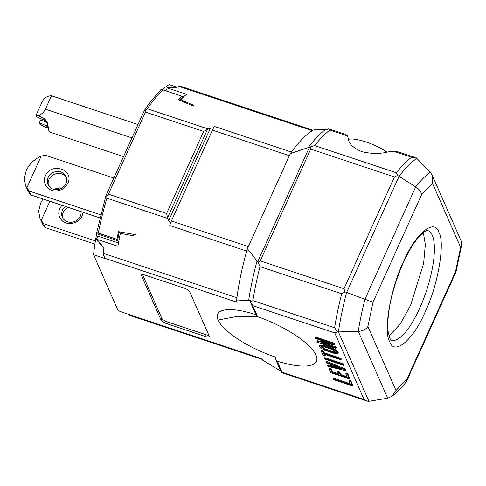 <?xml version="1.0" encoding="UTF-8"?>
<svg xmlns="http://www.w3.org/2000/svg" width="486" height="486" viewBox="0 0 486 486"><rect width="100%" height="100%" fill="white"/><g stroke="black" fill="none" stroke-linecap="round" stroke-linejoin="round"><path stroke-width="0.73" d="M388.982 335.911L400.136 324.241L410.627 305.226L423.616 263.491L425.329 244.64L423.342 232.581M425.201 311.799C413.434 339.975 394 356.202 389.626 341.5C383.132 331.501 390.61 288.119 403.319 262.075C415.093 233.9 434.52 217.673 438.894 232.375C445.395 242.374 437.916 285.756 425.201 311.799M432.127 175.069L461.269 241.287L461.7 244.677L460.643 247.325L432.51 183.41L432.127 175.069L430.165 172.123L416.295 157.853L398.666 151.984L393.514 151.213L386.753 152.106M36.025 115.334L42.136 101.811C44.299 97.801 47.409 95.791 51.461 95.778L45.417 109.168C44.244 111.713 41.972 113.955 38.601 115.887L36.025 115.334L36.681 116.828L44.196 120.23L43.199 117.97L44.329 118.493L47.045 121.761L48.91 130.934L50.046 132.168L123.535 156.601M461.7 244.677L455.971 271.941L455.516 271.631L460.643 247.325M337.685 331.956L334.605 327.777L252.89 300.609L250.436 302.006L252.732 305.627L334.745 332.898L337.685 331.956L358.267 331.355L387.688 398.204L392.062 396.254C396.825 392.536 401.533 387.755 406.199 381.923L406.91 379.274L455.516 271.631M321.234 346.36L325.328 348.991L325.006 349.707L320.863 346.627L323.676 346.688L332.066 349.477L336.203 352.55L333.39 352.49L325.006 349.707M333.39 352.49L333.712 351.779L325.328 348.991M333.712 351.779L336.16 352.101M397.615 175.422L396.376 172.767L314.661 145.6L310.098 146.948L310.706 149.093L394.462 176.94L397.615 175.422L415.7 186.867C419.169 189.121 421.137 191.703 421.611 194.6L432.51 183.41M430.165 172.123A124.726 38.175 -71.6 0 0 415.7 186.867L365.022 299.103A124.726 38.175 -71.6 0 0 358.267 331.355C362.489 331.154 365.697 329.551 367.884 326.549L373.011 302.243L345.03 291.886L343.985 288.733L260.235 260.885L258.042 262.24L260.01 266.632L341.725 293.799L345.03 291.886M348.681 139.446L347.405 135.886L345.254 134.227L328.621 128.845L329.897 130.06L347.405 135.886M48.746 128.529L43.151 126.22L39.961 124.276L39.305 122.782L41.304 118.918M39.98 218.481L42.859 224.526L45.241 227.582L43.515 223.669L39.98 218.481L38.655 211.131L40.636 203.093L42.968 198.974M54.086 189.406L59.681 187.863L61.297 188.404M65.416 206.441A9.902 8.93 -23.8 0 0 62.445 210.207A9.902 8.93 -23.8 0 0 62.33 217.169A9.902 8.93 -23.8 0 0 71.235 222.254A9.902 8.93 -23.8 0 0 80.33 216.155A9.902 8.93 -23.8 0 0 81.095 211.653M62.822 218.117A9.902 8.93 156.2 0 1 63.308 212.163A9.902 8.93 156.2 0 1 67.979 207.291M25.624 185.859L28.498 191.897L30.885 194.959L29.16 191.041L25.624 185.859L24.3 178.508L26.274 170.471C29.275 164.043 34.239 159.262 41.164 156.121L45.326 155.241L113.864 178.028M48.466 185.494A9.902 8.93 156.2 0 1 54.298 174.34A9.902 8.93 156.2 0 1 66.454 177.578M48.09 177.584A9.902 8.93 -23.8 0 0 47.968 184.546A9.902 8.93 -23.8 0 0 56.874 189.631A9.902 8.93 -23.8 0 0 65.975 183.532A9.902 8.93 -23.8 0 0 66.09 176.57A9.902 8.93 -23.8 0 0 57.184 171.479A9.902 8.93 -23.8 0 0 48.09 177.584M392.062 396.254L396.011 390.465L367.884 326.549M387.056 152.203C375.295 143.959 355.673 137.435 348.383 139.348C349.197 144.038 353.62 148.127 361.651 151.62C370.69 153.801 379.159 153.995 387.056 152.203M138.006 124.55L51.461 95.778M55.519 188.75L55.143 189.583M49.87 201.271L41.134 220.608M45.241 227.582L94.904 244.094M43.515 223.669L95.402 240.916M83.1 212.315L82.134 215.918C79.024 223.706 66.922 226.203 61.619 220.146C58.63 216.75 58.016 212.862 59.778 208.488L61.898 205.268M26.779 187.985L41.164 156.121M57.263 190.846C62.147 190.075 65.653 187.553 67.779 183.295C74.723 169.669 50.987 161.777 45.423 175.859C41.608 183.416 48.588 192.256 57.263 190.846M99.879 217.898L30.885 194.959M100.626 214.8L29.16 191.041M387.688 398.204L368.935 401.315L338.408 331.956A133.012 40.709 -71.6 0 1 346.627 292.463L399.091 176.272A133.012 40.709 -71.6 0 1 416.8 158.333M315.712 338.529L315.359 337.721L333.991 343.918L334.344 344.72L321.021 342.806L335.644 347.666L335.966 348.401L317.334 342.205L317.012 341.47L330.334 343.389L315.712 338.529M322.898 351.603L323.706 353.437L340.662 359.075L340.984 359.804L324.028 354.173L324.873 356.086L323.196 355.527L321.222 351.044L322.898 351.603L323.22 350.886L321.544 350.327L321.222 351.044M343.086 364.585L343.408 365.314L324.776 359.124L324.454 358.389L343.086 364.585L343.408 363.868L324.776 357.672L324.454 358.389M325.997 361.894L345.437 369.925L345.795 370.733L327.971 366.377L327.643 365.63L342.083 369.16L326.331 362.647L325.997 361.894L326.319 361.177L345.759 369.208L345.437 369.925M330.766 372.732L328.973 368.655L330.65 369.214L332.12 372.555L338.754 374.761L337.642 372.233L339.319 372.792L340.431 375.32L347.399 377.634L345.746 373.88L347.423 374.439L349.398 378.928L330.766 372.732M333.548 379.056L350.503 384.693L348.851 380.939L350.534 381.498L352.502 385.987L333.876 379.791L333.548 379.056L333.876 378.339L350.078 383.727M325.292 350.424L320.742 348.11L319.18 345.862L323.354 345.953L331.738 348.741L336.312 351.062L337.892 353.316L333.712 353.225L325.292 350.424M394.462 176.94L343.985 288.733M396.376 172.767A133.972 41.006 -71.6 0 1 411.612 157.227L416.295 157.853M38.601 115.887L43.199 117.97M44.196 120.23L45.319 120.747L47.494 122.988M48.138 126.481L39.305 122.782M47.64 128.067L46.65 125.807M275.744 359.713L281.406 372.537L367.774 401.254L368.935 401.315M335.966 348.401L336.288 347.684L335.966 346.949L325.389 343.432M335.644 347.666L335.966 346.949M334.344 344.72L334.672 344.009L334.313 343.201L315.681 337.005L315.359 337.721M333.991 343.918L334.313 343.201M317.012 341.47L317.334 340.759L326.288 342.047M324.776 354.416L325.195 355.369L324.873 356.086M340.984 359.804L341.306 359.093L340.984 358.358L324.028 352.721L323.22 350.886M340.662 359.075L340.984 358.358M323.706 353.437L324.028 352.721M343.408 363.868L343.73 364.603L343.408 365.314M337.375 367.209L327.965 364.913L327.643 365.63M345.795 370.733L346.117 370.016L345.759 369.208M347.423 374.439L347.745 373.722L346.068 373.169L345.746 373.88M340.431 375.32L340.753 374.603L339.641 372.076L337.964 371.517L337.642 372.233M346.974 376.668L340.753 374.603M339.319 372.792L339.641 372.076M332.12 372.555L332.442 371.839L330.972 368.497L329.295 367.938L328.973 368.655M338.329 373.795L332.442 371.839M330.65 369.214L330.972 368.497M349.398 378.928L349.72 378.211L347.745 373.722M348.851 380.939L349.179 380.228L350.856 380.781L350.534 381.498M352.502 385.987L352.83 385.27L350.856 380.781M337.898 353.316L338.22 352.599L336.64 350.345L332.066 348.025L323.682 345.236L319.502 345.145M368.248 401.4L364.032 399.437L282.02 372.173L281.412 372.385M260.235 260.885L310.706 149.093M289.37 155.708L247.392 248.686A123.742 37.872 108.4 0 0 246.7 251.116L169.748 225.528A10.23 3.129 -71.6 0 1 171.394 220.978L170.44 223.098L168.563 220.838L167.591 217.728L207.528 129.276L210.395 128.189L213.378 128L212.418 130.12L289.37 155.708L290.33 153.588L310.098 146.948M328.621 128.845L327.764 129.367L313.737 129.902A123.742 37.872 108.4 0 0 312.34 130.728L178.617 86.271L180.683 86.289L313.051 130.297M48.053 125.734L47.749 126.269L48.229 127.35M47.239 122.594L40.611 119.896M256.438 315.378L257.592 316.672A56.267 17.162 24.3 0 1 315.214 353.553A56.267 17.162 24.3 0 1 277.16 361.134L275.72 359.658L275.538 357.095A53.174 16.22 24.3 0 1 218.068 320.037A53.174 16.22 24.3 0 1 224.909 309.947A53.174 16.22 24.3 0 1 255.922 314.673M258.042 262.24L247.392 248.686M213.378 128A123.742 37.872 -71.6 0 1 214.466 126.481L291.424 152.069A123.742 37.872 108.4 0 0 290.33 153.588M280.793 371.176L262.604 360.132L261.99 358.735L130.497 315.019C129.75 315.56 129.677 315.505 130.278 314.849M236.536 300.889L237.15 302.286L105.656 258.57L103.7 255.928L103.196 253.309L236.919 297.766A123.742 37.872 -71.6 0 0 236.536 300.889L250.563 300.354A133.632 40.897 108.4 0 0 250.375 301.593L250.436 302.006M161.024 320.007L141.499 275.641A5.115 1.561 24.3 0 1 141.456 275.076A5.115 1.561 24.3 0 1 145.229 275.155L184.164 288.101A5.115 1.561 24.3 0 1 189.674 291.661L209.205 336.026A5.115 1.561 24.3 0 1 209.241 336.598A5.115 1.561 24.3 0 1 205.469 336.512L166.534 323.567A5.115 1.561 24.3 0 1 161.024 320.007L161.802 318.294L142.586 274.639M161.802 318.294A5.115 1.561 -155.7 0 0 167.312 321.847L206.246 334.793A5.115 1.561 -155.7 0 0 208.889 335.316M169.748 225.528A123.742 37.872 -71.6 0 1 170.44 223.098M105.966 195.828L106.695 195.785L108.421 194.151L166.601 213.494L167.591 217.728M106.695 195.785L106.914 198.215L167.785 218.451M166.601 213.494L203.652 131.433L207.528 129.276M208.178 128.997L147.307 108.761L145.417 110.018L145.478 112.09L203.652 131.433M214.466 126.481A10.23 3.129 108.4 0 0 212.418 130.12L171.394 220.978L248.346 246.566M291.424 152.069A123.742 37.872 -71.6 0 1 312.34 130.728M262.282 359.403L129.89 315.384L129.464 314.46M236.919 297.766A123.742 37.872 -71.6 0 1 246.7 251.116M120.971 232.083L120.37 233.42A123.742 37.872 108.4 0 0 117.879 246.28L96.981 239.331L103.955 247.872A123.742 37.872 108.4 0 0 103.226 253.036L103.196 253.309M130.497 315.019L118.165 310.706L93.543 254.755L105.766 258.819L103.737 256M103.87 248.443L97.103 240.114L96.544 238.851L97.801 236.075L118.469 242.945M96.981 239.331L96.708 239.039A6.597 5.954 156.2 0 1 96.544 238.851M116.938 239.3L117.521 240.625L96.653 233.687L96.076 232.363L116.938 239.3A123.742 37.872 -71.6 0 1 118.517 231.64L135.296 234.629A123.742 37.872 108.4 0 0 134.98 236.062L120.37 233.42M119.301 231.786A121.269 37.118 108.4 0 0 117.521 240.625M106.914 198.215A123.742 37.872 -71.6 0 0 98.312 233.092L96.076 232.344A123.742 37.872 108.4 0 0 96.076 232.363M179.413 100.067A121.269 37.118 108.4 0 1 182.183 97.419L181.6 96.094A123.742 37.872 108.4 0 0 178.168 99.533L193.331 106.1A123.742 37.872 -71.6 0 1 193.969 105.401L180.737 99.715A123.742 37.872 -71.6 0 1 186.503 94.29L167.275 87.899L165.926 90.882M181.6 96.094L160.732 89.157A123.742 37.872 108.4 0 0 160.72 89.169L162.956 89.916L161.346 89.886C155.799 95.037 150.156 101.866 144.421 110.371L105.881 195.7L96.726 232.563M167.275 87.899A123.742 37.872 108.4 0 1 167.828 87.444L176.181 87.911A123.742 37.872 108.4 0 1 178.49 86.344L178.617 86.271M180.391 100.487L180.737 99.715M183.611 96.86L181.649 96.204M93.543 254.755A121.269 37.118 -71.6 0 1 96.653 233.687M144.324 110.881L145.417 110.018M161.127 90.092L160.72 89.169M162.245 89.661A121.269 37.118 -71.6 0 1 169.201 84.6L177.135 87.237M419.691 308.239A57.749 17.672 -71.6 0 1 391.424 340.2L390.07 338.675L388.278 332.497C387.397 326.525 387.731 318.64 389.268 308.829C392.882 285.191 404.771 254.998 416.028 240.376C424.855 229.094 428.379 230.449 427.862 230.607A57.749 17.672 -71.6 0 1 419.691 308.239M406.91 379.274L396.011 390.465M373.011 302.243L421.611 194.6M131.961 137.939L45.417 109.168M411.612 157.227L393.514 151.213M45.319 120.747L44.329 118.493M323.682 345.236L323.354 345.953M331.738 348.741L332.066 348.025M334.745 332.898L364.032 399.437M334.605 327.777A133.972 41.006 -71.6 0 1 341.725 293.799M210.395 128.189L168.563 220.838M314.661 145.6A133.972 41.006 -71.6 0 1 329.897 130.06M257.592 316.672L252.732 305.627M282.02 372.173L277.16 361.134M252.89 300.609A133.972 41.006 -71.6 0 1 260.01 266.632M309.521 147.003L257.623 261.942M308.452 147.252A132.69 40.611 -71.6 0 1 325.899 129.215M248.692 300.202A132.69 40.611 -71.6 0 1 256.96 261.298M218.068 320.037L238.037 316.271L258.206 316.884M141.912 274.73L141.499 275.641M206.246 334.793L205.469 336.512M167.312 321.847L166.534 323.567M97.291 240.357L96.708 239.039M108.421 194.151L145.478 112.09M147.307 108.761A123.742 37.872 -71.6 0 1 162.956 89.916M406.618 381.237L455.965 271.941M319.496 345.145L319.174 345.862M256.438 315.845L250.782 302.985"/></g></svg>

